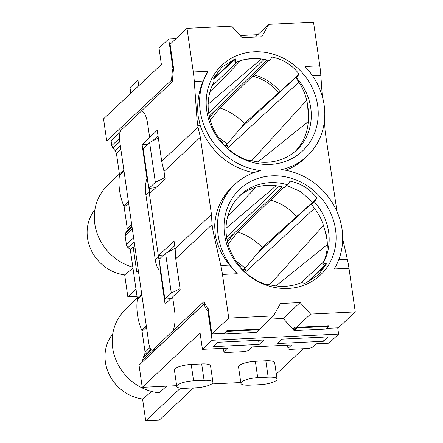 <?xml version="1.0" encoding="UTF-8"?>
<svg xmlns="http://www.w3.org/2000/svg" width="443" height="443" viewBox="0 0 443 443"><rect width="100%" height="100%" fill="white"/><g stroke="black" fill="none" stroke-linecap="round" stroke-linejoin="round"><path stroke-width="0.66" d="M223.682 348.325L224.114 351.343L227.525 348.137L202.44 349.366L200.075 332.97L142.242 387.348L176.657 385.665M287.812 345.191L288.243 348.209L291.655 345.003L265.7 346.271L251.956 346.947L248.545 350.153A4.635 1.191 171.8 0 1 242.758 351.698L227.054 352.467A4.635 1.191 171.8 0 1 223.892 351.792A4.635 1.191 171.8 0 1 224.114 351.343M288.243 348.209A4.635 1.191 171.8 0 0 288.022 348.658A4.635 1.191 171.8 0 0 291.184 349.333L306.894 348.563A4.635 1.191 171.8 0 0 312.675 347.019L316.086 343.812L328.955 343.181L338.618 334.1L212.103 340.279L202.44 349.366M281.748 339.155L277.058 343.563L323.301 341.304L327.992 336.896L281.748 339.155M263.862 340.03L217.618 342.289L212.928 346.697L259.172 344.438L263.862 340.03M322.703 337.156L323.301 341.304M258.574 340.29L259.172 344.438M277.041 379.07L274.682 362.679A12.969 3.339 171.8 0 0 265.822 360.79L255.351 361.3A12.969 3.339 171.8 0 0 238.533 366.893L240.892 383.284A12.969 3.339 171.8 0 0 249.752 385.172L260.224 384.662A12.969 3.339 171.8 0 0 277.041 379.07A12.969 3.339 171.8 0 0 268.181 377.181L257.71 377.691A12.969 3.339 171.8 0 0 240.892 383.284M212.911 382.204L210.547 365.813A12.969 3.339 171.8 0 0 201.687 363.925L191.221 364.434A12.969 3.339 171.8 0 0 174.404 370.027L176.763 386.418A12.969 3.339 171.8 0 0 185.623 388.306L196.094 387.797A12.969 3.339 171.8 0 0 212.911 382.204A12.969 3.339 171.8 0 0 204.051 380.315L193.58 380.825A12.969 3.339 171.8 0 0 176.763 386.418M176.026 38.646L168.689 39.006L159.026 48.088L161.385 64.484L103.551 118.857L106.746 141.029L171.502 80.15L172.454 80.1M257.837 34.648L240.178 35.512M130.801 93.235L129.993 87.631L137.95 80.15L138.759 85.754M145.094 79.801L137.95 80.15M168.689 39.006L173.025 69.097L172.454 69.629L171.502 80.15M173.667 69.064L173.025 69.097M208.409 310.161L207.767 310.189L212.103 340.279M337.716 327.837L338.618 334.1M303.239 348.746L276.321 374.053M211.665 383.954L240.787 382.53M207.767 310.189L207.197 310.726L203.802 304.297L139.047 365.176L142.242 387.348M142.917 361.538L142.718 360.176L153.466 350.07M106.746 141.029L111.11 140.813L111.797 145.603L112.954 148.106L115.263 150.786L116.42 153.289L119.427 174.143A4.635 4.203 46.8 0 1 119.438 175.317A61.151 55.464 46.8 0 0 123.874 206.078A4.635 4.203 46.8 0 1 124.195 207.235L127.246 228.4L126.77 231.08L125.607 233.134L125.131 235.809L126.399 244.591A4.629 4.203 46.8 0 0 127.999 247.548A74.119 67.231 46.8 0 0 130.292 249.547L137.302 298.194A4.635 4.203 46.8 0 1 137.313 299.368A61.151 55.464 46.8 0 0 141.749 330.135A4.635 4.203 46.8 0 1 142.07 331.292L145.077 352.146L144.656 354.727L143.139 357.595L142.718 360.176M137.037 296.345L127.839 296.793L135.995 289.124M127.839 296.793L124.682 274.92L132.972 268.153M94.874 209.871A40.767 36.974 46.8 0 0 112.439 271.326A40.767 36.974 46.8 0 0 124.682 274.92M119.4 173.949L106.907 186.187A49.472 44.876 46.8 0 0 125.053 264.266A49.472 44.876 46.8 0 0 132.834 267.173M193.563 387.918L159.236 420.191L145.714 420.85L180.478 388.168M137.275 298.001L124.782 310.238A49.472 44.876 46.8 0 0 142.928 388.317A49.472 44.876 46.8 0 0 159.264 392.852L166.634 386.152M145.714 420.85L142.563 398.971L151.716 391.501M112.749 333.928A40.767 36.974 46.8 0 0 130.314 395.377A40.767 36.974 46.8 0 0 142.563 398.971M327.072 239.973L325.494 233.012A46.343 15.439 87.2 0 1 324.597 228.605M262.217 185.883L272.262 185.39M257.228 58.664L247.183 59.157M307.531 104.26L308.106 112.339A46.343 15.439 87.2 0 0 308.461 116.443M226.888 144.368L228.261 147.425A54.052 49.029 46.8 0 0 226.229 144.966M261.298 59.035L208.138 104.21M209.749 92.698L240.588 60.636M308.273 121.576L258.009 161.883M251.757 160.682L306.706 100.301M244.769 268.425L246.136 271.481A54.052 49.029 46.8 0 0 244.104 269.023M327.316 244.647L275.884 285.94M269.637 284.738L323.556 225.421M255.943 187.267L227.624 216.749M226.013 228.267L276.139 185.733M203.802 304.297L205.308 304.219M130.292 249.547L133.133 246.873A74.119 67.231 46.8 0 0 135.159 248.512M111.11 140.813L120.097 132.363M133.133 246.873L136.765 272.096L138.404 271.044M164.901 177.488L155.349 182.344L148.909 188.397L155.875 187.655M158.334 138.028L149.601 142.469L143.161 148.527L148.909 188.397M149.601 142.469L155.349 182.344M180.041 288.664L171.308 293.111L164.868 299.163L171.092 298.499M175.112 248.373L165.566 253.235L159.126 259.288L164.868 299.163M165.566 253.235L171.308 293.111M173.739 69.568L172.454 69.629M256.674 332.001L257.267 331.968L259.183 330.168L258.59 330.196M259.183 330.168L259.105 329.631M294.745 327.272L295.747 328.379L294.911 328.418L294.745 327.272L292.829 329.077L292.989 330.223L294.911 328.418M292.989 330.223L293.825 330.185L295.747 328.379M237.791 232.032L238.544 232.282L237.791 232.032L283.719 187.256M237.753 232.088L228.101 244.22M237.764 232.06A46.327 42.019 46.8 0 1 238.544 232.282C247.211 235.239 254.93 240.128 261.702 246.961L262.234 247.609L245.206 268.026L242.936 270.075M311.363 204.5L314.281 201.759A54.201 49.162 46.8 0 1 323.168 263.12L322.77 263.496C327.46 254.304 328.518 244.298 325.943 233.467L322.676 223.006A54.201 49.162 46.8 0 0 311.363 204.5L312.625 202.263L262.25 247.582A46.327 42.019 46.8 0 0 261.702 246.961L262.278 247.559M236.102 261.132L245.206 268.026M267.378 284.96L267.816 284.24L267.982 285.131L266.559 284.711C257.311 281.726 249.149 276.554 242.072 269.183L241.009 268.037L240.842 267.146A54.201 49.162 46.8 0 1 240.466 194.992A54.201 49.162 46.8 0 1 287.441 184.742L284.522 187.483A54.201 49.162 46.8 0 0 239.037 196.393M174.741 245.793L168.323 251.829M287.441 184.742L290.132 181.159C301.168 183.452 310.117 189.122 316.972 198.176L312.625 202.263L300.875 191.736L286.665 185.467M314.281 201.759L316.972 198.176M322.332 96.535L320.821 75.288A46.327 15.433 -92.8 0 0 319.802 65.785L313.511 22.15L268.807 24.337L261.813 36.725L242.144 37.683L231.706 26.148L186.996 28.335L193.286 71.971L208.099 71.245A65.78 59.667 46.8 0 0 260.772 170.627A65.78 59.667 46.8 0 0 235.011 184.222A65.78 59.667 46.8 0 0 237.276 273.73L229.635 265.102C222.087 255.816 217.297 245.771 215.27 234.978L213.908 235.045L220.824 265.534A46.327 15.433 87.2 0 1 222.464 274.455L228.754 318.091L211.843 333.989L208.072 307.846L207.507 308.383L203.957 301.655L173.047 330.716A18.528 6.174 87.2 0 0 174.531 310.205L172.615 296.915L180.201 289.777L175.733 258.767L175.146 248.595L211.466 214.445L200.341 137.23L164.021 171.38L165.112 178.972L149.839 193.331L149.125 188.375M163.716 254.974L158.782 255.356L174.049 241.003L175.146 248.595M158.782 255.356L159.319 259.105M159.79 263.906L160.189 270.219L165.078 304.153L172.632 297.048M292.109 178.529A58.869 53.398 46.8 0 0 230.692 200.801A58.869 53.398 46.8 0 0 241.136 268.691A58.869 53.398 46.8 0 0 307.215 283.88A58.869 53.398 46.8 0 0 335.517 229.48A58.869 53.398 46.8 0 0 292.109 178.529M323.168 263.12L326.48 263.856L318.5 274.854L306.179 282.772L304.773 283.337L301.461 282.601A54.201 49.162 46.8 0 1 267.816 284.24M322.77 263.496L324.791 265.44L326.48 263.856M295.348 151.251A54.201 49.162 46.8 0 0 308.201 122.528L308.328 111.248C307.569 98.922 303.477 87.886 296.057 78.134L297.463 75.77L299.147 74.186C292.264 65.066 283.265 59.368 272.152 57.086L269.466 60.658A54.201 49.162 46.8 0 0 235.837 62.308L235.383 58.886L222.242 66.815L214.379 77.032L213.676 78.367L214.135 81.783A54.201 49.162 46.8 0 0 223.017 143.15L223.183 144.041C230.82 152.364 239.768 158.035 250.029 161.058L249.863 160.167A54.201 49.162 46.8 0 0 296.838 149.917A54.201 49.162 46.8 0 0 296.456 77.763L299.147 74.186M175.733 258.767L212.053 224.618L212.275 226.124L214.678 226.008A65.78 59.667 46.8 0 1 232.171 186.891L235.011 184.222M213.908 235.045A46.327 15.433 87.2 0 1 212.275 226.124M149.064 188.38A6.551 2.182 -92.8 0 0 149.213 192.412L158.533 257.095A6.551 2.182 -92.8 0 0 159.203 259.847M212.053 224.618L211.466 214.445M141.527 110.977L121.304 129.987A9.264 3.084 -92.8 0 0 119.737 141.522L148.854 343.552A9.264 3.084 -92.8 0 0 152.148 350.136A9.264 3.084 -92.8 0 0 152.973 349.743L173.047 330.716M193.286 71.971A46.327 15.433 87.2 0 1 194.3 81.473L196.775 116.138A46.327 15.433 87.2 0 0 197.794 125.64L198.01 127.147L161.689 161.296L157.221 130.281L142.098 144.651L146.987 178.584A15.023 5.006 -92.8 0 0 145.919 194.887L155.238 259.576A15.023 5.006 -92.8 0 0 160.189 270.219M155.465 188.042L155.421 187.705M158.007 135.757L152.359 141.068M152.148 350.136L154.624 350.014A9.264 3.084 -92.8 0 0 155.449 349.621L152.973 349.743M285.597 170.239A65.78 59.667 46.8 0 0 304.407 158.694L307.254 156.019A65.78 59.667 46.8 0 1 281.493 169.614A65.78 59.667 46.8 0 1 334.166 268.995L348.979 268.27L355.269 311.905L310.56 314.093L296.494 327.316L297.054 327.936L329.055 326.375L328.961 325.727L296.494 327.316M307.254 156.019A65.78 59.667 46.8 0 0 304.989 66.511L319.802 65.785M270.064 319.093L283.21 318.451L300.121 302.552L280.452 303.516L273.458 315.903L228.754 318.091M300.121 302.552L310.56 314.093M213.343 75.842A58.869 53.398 46.8 0 0 223.311 144.695A58.869 53.398 46.8 0 0 311.612 139.368A58.869 53.398 46.8 0 0 274.139 54.445A58.869 53.398 46.8 0 0 213.343 75.842M306.977 282.429L324.791 265.44L324.204 266.664L325.876 265.091M348.979 268.27A46.327 15.433 -92.8 0 0 347.34 259.349L342.677 238.788M355.269 311.905L338.358 327.803L326.94 328.363M336.99 211.588L325.112 131.134L324.475 120.601M249.176 160.809L249.863 160.167M296.057 78.134L296.456 77.763M208.099 71.245L203.11 81.041C198.503 92.166 196.847 103.839 198.137 116.072L200.197 125.524A65.78 59.667 46.8 0 0 253.828 172.67M198.01 127.147L200.341 137.23M215.27 234.978L214.678 226.008M273.458 315.903L256.17 332.471L224.175 334.033L224.08 333.391L211.843 333.989M224.08 333.391L226.921 330.716L259.393 329.127M208.149 308.35L207.507 308.383M204.788 303.233L155.449 349.621M161.689 161.296L164.021 171.38M148.394 184.82L146.987 178.584M147.752 144.208L142.098 144.651M186.996 28.335L170.084 44.234L173.855 70.371L173.285 70.908L172.288 81.905L141.378 110.96A18.528 6.174 -92.8 0 1 147.713 124.123L149.629 137.413M268.807 24.337L255.29 37.04M293.825 330.185L294.213 330.611L297.054 327.936M283.21 318.451L292.829 329.077M269.466 60.658L269.394 60.73A54.201 49.162 46.8 0 0 235.759 62.38L235.837 62.308M235.383 58.886L233.876 60.298L235.759 62.38M259.011 329.797L227.015 331.364L226.921 330.716M255.113 36.891L255.467 36.874M224.175 334.033L227.015 331.364M294.213 330.611L326.209 329.049L329.055 326.375M297.463 75.77L244.375 123.531A46.327 42.019 46.8 0 0 243.827 122.905L244.359 123.558L227.331 143.975L225.055 146.024M219.916 107.981L220.664 108.225L219.916 107.981L268.608 60.508M214.777 77.979L213.914 78.317L232.525 60.813L233.876 60.298L213.753 78.932M219.872 108.037L210.22 120.169M218.227 137.075L227.331 143.975M219.889 108.009A46.327 42.019 46.8 0 1 220.664 108.225C229.33 111.182 237.055 116.077 243.827 122.905L244.403 123.503M265.822 360.79L268.181 377.181M255.351 361.3L257.71 377.691M201.687 363.925L204.051 380.315M191.221 364.434L193.58 380.825M325.821 233.001L325.494 233.012M308.383 112.323L308.106 112.339M208.686 113.037L264.133 59.478M237.697 61.605L211.964 86.202M298.909 82.154L228.261 147.425M297.236 76.157L239.436 129.461M314.901 207.95L246.136 271.481M301.03 282.778L323.501 262.029M312.348 202.756L257.311 253.512M226.561 237.088L279.234 186.221M143.139 357.595L151.351 349.876M137.313 299.368L141.871 295.088M141.749 330.135L146.301 325.854M127.999 247.548L134.179 241.74M126.399 244.591L133.614 237.808M125.607 233.134L132.064 227.06M125.131 235.809L132.346 229.025M119.438 175.317L123.99 171.037M123.874 206.078L128.426 201.798M111.797 145.603L119.477 138.382M112.954 148.106L119.765 141.699M115.263 150.786L120.38 145.974M116.42 153.289L120.834 149.136M119.427 174.143L123.841 169.99M157.254 138.581L158.273 137.618M124.195 207.235L128.608 203.088M127.246 228.4L131.66 224.247M126.77 231.08L131.942 226.212M137.302 298.194L141.716 294.047M142.07 331.292L146.489 327.139M145.077 352.146L149.878 347.633M144.656 354.727L150.637 349.106M227.486 241.9L233.583 233.921M296.55 216.727C289.462 208.365 280.762 202.85 270.457 200.186M158.533 257.095L155.238 259.576M222.464 274.455L237.276 273.73M307.874 282.019L324.204 266.664M197.794 125.64L200.197 125.524M220.824 265.534L229.635 265.102M149.213 192.412L145.919 194.887M347.34 259.349L338.74 259.77M320.821 75.288L312.509 75.698M203.11 81.041L194.3 81.473M198.137 116.072L196.775 116.138M232.525 60.813L234.081 59.351M279.976 91.496A46.365 42.057 46.8 0 0 253.822 74.922M209.611 117.844L215.702 109.87M278.675 92.67C271.581 84.308 262.887 78.799 252.582 76.13M223.394 348.342L223.892 351.792M287.524 345.208L288.022 348.658M209.229 116.132L267.135 60.126M227.109 240.184L282.23 186.868M233.361 234.137L227.475 241.839M215.486 110.08L209.6 117.788"/></g></svg>
